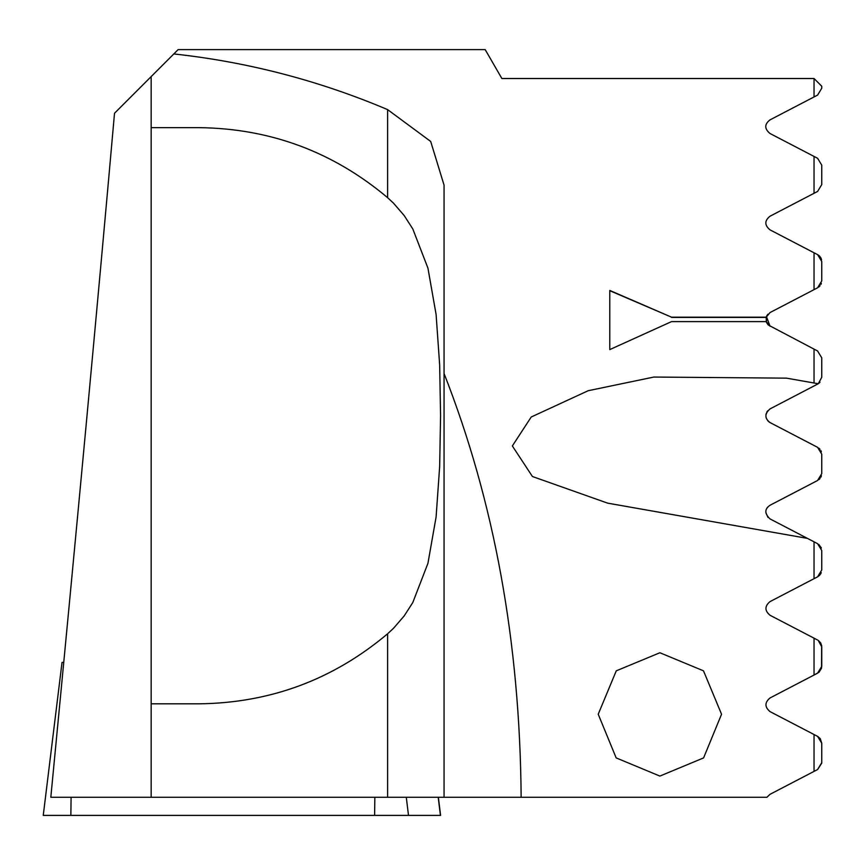 <?xml version="1.0" encoding="UTF-8"?>
<svg xmlns="http://www.w3.org/2000/svg" width="865" height="865" viewBox="0 0 865 865"><rect width="100%" height="100%" fill="white"/><g stroke="black" fill="none" stroke-linecap="round" stroke-linejoin="round"><path stroke-width="1.3" d="M817.641 447.356L770.045 422.574L817.598 447.335L821.75 454.168L821.75 473.652L817.598 480.486L770.045 505.246C764.455 509.02 764.455 513.572 770.045 518.924L807.402 538.376L607.652 503.149L532.44 476.518L512.35 445.951L531.218 417.006L588.189 390.71L653.854 377.054L786.469 378.146L814.041 383L814.041 349.125L768.39 325.067M659.887 652.751L703.494 670.829L721.551 714.231L703.602 757.902L659.887 776.078L616.161 757.902L598.223 714.231L616.269 670.829L659.887 652.751M766.444 316.525L770.045 326.224L766.217 321.607L671.532 321.607L609.782 349.601L609.782 290.445L671.532 317.174L766.217 317.174L770.045 312.546L814.041 289.645L814.041 252.785L770.045 229.874C764.433 225.257 764.433 220.694 770.045 216.196L814.041 193.295L814.041 156.435L770.045 133.524C764.346 128.799 764.346 124.246 770.045 119.857L814.041 96.945L814.041 78.51L501.873 78.51L485.179 49.608L178.136 49.608L173.822 53.933C247.812 62.01 319.088 80.575 387.617 109.617L430.694 141.46L444.059 185.153L444.059 373.518C494.283 501.386 519.973 642.641 521.141 797.281L50.819 797.281C76.65 529.326 97.875 301.312 114.515 113.239L173.822 53.933M817.598 769.536L814.041 771.385L814.041 734.526L817.598 736.375L821.75 743.219L821.75 762.703L817.598 769.536L770.045 794.297L766.92 797.281L521.141 797.281M814.041 734.526L770.045 711.625C764.595 707.062 764.595 702.499 770.045 697.947L814.041 675.035L814.041 638.175L770.045 615.274C764.584 610.701 764.584 606.149 770.045 601.597L814.041 578.685L814.041 541.825L807.402 538.376M767.925 324.602L766.52 322.44M766.476 322.331L766.498 316.374M766.606 316.147L767.893 314.211M766.304 321.856L766.217 317.174M225.43 49.608L271.642 49.608M439.161 49.608L470.69 49.608M814.041 383L818.268 383.746L821.75 377.302L821.75 357.818L817.598 350.985L814.041 349.125L817.598 350.985M818.268 383.746L770.045 408.896C764.541 413.794 764.541 418.346 770.045 422.574L767.731 420.736M819.998 382.2L819.09 383.13M820.863 477.242L821.436 475.815L817.598 480.486M819.955 449.216L818.766 448.081L819.966 449.238M820.831 450.524L821.393 451.854L820.831 450.524M821.75 550.518L821.75 570.003L821.75 550.518L817.598 543.685L814.041 541.825L817.641 543.707M768.088 517.475L765.925 512.848L767.936 517.313M766.79 508.469L767.72 507.095M766.26 418.098L765.936 416.541L766.26 418.098M765.914 415.103L766.195 413.578L765.914 415.103M766.747 412.205L767.644 410.843L766.747 412.205M818.214 640.392L821.75 646.869L821.75 666.353L817.598 673.186L814.041 675.035L819.09 672.181L821.545 668.137L821.653 645.679M817.598 640.024L814.041 638.175M814.041 96.945L817.598 95.096L821.75 88.252L821.75 86.219L814.041 78.51M814.041 193.295L817.598 191.446L821.75 184.602L821.75 165.118L817.598 158.284L814.041 156.435M814.041 289.645L817.598 287.786L821.75 280.952L821.75 261.468L817.598 254.634L814.041 252.785L817.598 254.634L821.036 258.235M818.485 255.164L819.501 256.029M819.587 256.116L820.107 256.71M820.658 257.521L820.982 258.105M821.75 261.468L821.75 280.952M821.372 283.342L820.917 284.434L821.372 283.342M820.052 285.774L818.723 287.072L820.052 285.774M766.466 316.46L767.32 314.925M821.75 357.818L821.75 377.302M819.977 382.222L819.068 383.141M770.001 422.553L768.92 421.861M821.75 468.235L821.75 473.652M819.988 478.55L818.917 479.621M766.758 508.534L767.633 507.204M818.766 544.42L821.263 547.815M821.263 572.684L820.431 574.306M819.771 575.149L817.598 576.836L821.75 570.003L817.598 576.836L814.041 578.685M821.35 548.086L821.145 547.523M821.577 259.846L821.08 258.321M199.339 703.818L151.159 703.818L151.159 127.652L199.339 127.652C270.453 128.539 333.22 151.894 387.617 197.696L393.478 203.134L404.204 215.569L412.8 228.944L427.948 268.161L436.101 314.503L439.658 364.9L440.577 415.741L439.658 466.57L436.101 516.967L427.948 563.31L412.8 602.527L404.204 615.902L393.478 628.336L387.617 633.775C333.22 679.576 270.453 702.931 199.339 703.818L151.159 703.818L151.159 797.281M151.159 76.585L151.159 127.652M444.059 797.281L444.059 373.518M821.75 762.703L821.75 743.219L820.247 738.634M820.182 738.548L817.685 736.429M821.642 645.593L820.712 642.998M820.658 642.9L818.42 640.522M817.62 769.526L821.739 763.125M671.532 317.174L609.782 290.694L609.782 349.601M766.141 317.423L671.532 317.423M438.371 797.281L440.588 815.392L43.25 815.392L62.031 662.385L63.761 662.385M387.617 197.696L387.617 109.617M387.617 797.281L387.617 633.775M374.848 797.281L374.61 815.392M406.291 797.281L408.496 815.392M438.209 797.281L440.426 815.392M71.092 797.281L70.854 815.392"/></g></svg>
